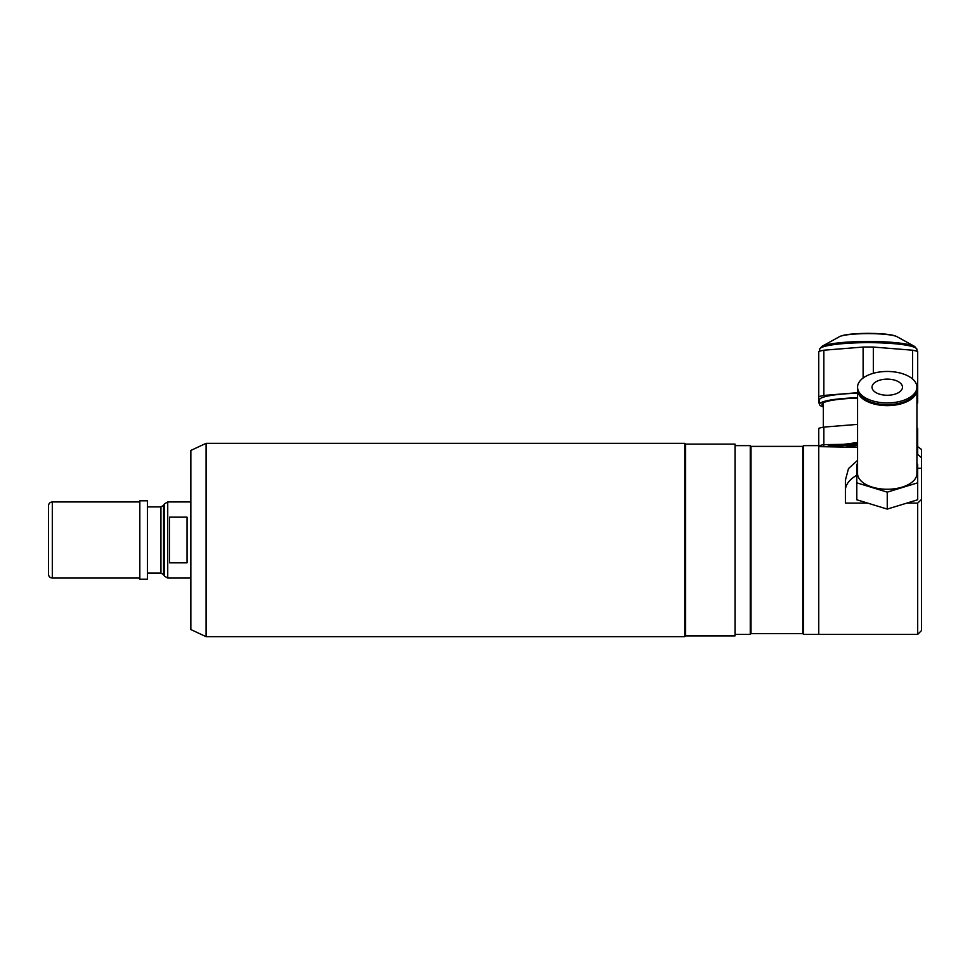 <?xml version="1.0" encoding="UTF-8"?>
<svg xmlns="http://www.w3.org/2000/svg" width="970" height="970" viewBox="0 0 970 970"><rect width="100%" height="100%" fill="white"/><g stroke="black" fill="none" stroke-linecap="round" stroke-linejoin="round"><path stroke-width="1.45" d="M917.693 634.38L917.693 503.115L921.5 499.429L921.5 630.573L917.693 634.38L818.753 634.38L818.753 446.624L857.565 447.328M921.5 499.429L921.5 457.67L917.693 454.421L917.693 428.316A54.417 7.578 0 0 0 916.929 428.097M916.929 454.421L917.693 454.421M921.5 468.28L917.693 468.28M867.713 503.115L845.391 503.115L845.391 480.223L848.483 468.583L857.565 460.362M856.801 475.239A41.855 22.177 0 0 0 845.391 490.468M916.929 446.624L917.693 445.848A54.417 7.578 0 0 0 916.929 445.63M921.5 457.67L921.5 449.437L917.693 446.624M906.792 503.115L917.693 503.115M916.917 389.394A29.682 15.726 180 0 1 916.929 389.904A29.682 15.726 180 0 1 887.247 405.63A29.682 15.726 180 0 1 857.565 389.904A29.682 15.726 180 0 1 857.589 389.394M916.929 389.904L916.929 473.518A29.682 15.726 180 0 1 887.247 489.256A29.682 15.726 180 0 1 857.565 473.518L857.565 389.904M905.58 401.265A28.203 14.938 180 0 1 887.247 404.842A28.203 14.938 180 0 1 868.926 401.265M887.247 371.462A29.682 15.726 180 0 1 916.929 387.188A29.682 15.726 180 0 1 887.247 402.926A29.682 15.726 180 0 1 857.565 387.188A29.682 15.726 180 0 1 887.247 371.462M916.929 387.188L916.929 388.885A29.682 15.726 180 0 1 887.247 404.611A29.682 15.726 180 0 1 857.565 388.885L857.565 387.188M887.247 395.263A15.217 8.063 180 0 1 872.03 387.188A15.217 8.063 180 0 1 887.247 379.124A15.217 8.063 180 0 1 902.476 387.188A15.217 8.063 180 0 1 887.247 395.263M917.693 482.83L917.693 499.78L887.247 509.092L856.801 499.78L856.801 482.83L887.247 492.154L917.693 482.83L917.693 464.206L916.929 463.975M857.565 463.975L856.801 464.206L856.801 482.83M887.247 509.092L887.247 492.154M857.565 445.642A30.058 4.183 180 0 0 846.822 446.624M829.144 446.091A40.704 5.662 0 0 1 833.145 444.806M823.336 427.188L823.336 402.792M823.857 446.624L823.857 427.091L857.565 424.375M802.772 633.616L751.01 633.616L751.01 446.394L802.772 446.394L802.772 633.616L803.536 634.38L818.753 634.38L818.753 428.316A54.417 7.578 0 0 1 823.857 427.091M857.565 442.526L843.488 444.357L823.857 444.612A54.417 7.578 0 0 0 818.753 445.848M826.464 446.624A49.47 6.887 0 0 1 843.488 444.357A49.47 6.887 0 0 1 857.565 443.593M857.565 444.624A42.244 5.881 180 0 0 835.352 446.624M823.336 405.884A46.233 6.438 0 0 1 822.451 403.435A46.233 6.438 0 0 1 857.565 398.076M916.929 403.193A54.417 7.578 180 0 0 917.693 402.974L917.693 351.443A54.417 7.578 180 0 0 912.588 350.206L912.588 379.003M917.693 396.657A54.417 7.578 180 0 0 916.929 396.439M873.327 373.304L873.327 347.054L912.588 350.206M873.327 347.054A54.417 7.578 180 0 0 863.118 347.054L863.118 378.033M857.565 392.717L823.857 395.433L823.857 350.206L863.118 347.054M823.857 350.206A54.417 7.578 180 0 0 818.753 351.443L818.753 402.974A54.417 7.578 180 0 0 819.517 403.193M823.857 395.433A54.417 7.578 180 0 0 818.753 396.657M857.565 397.724A48.706 6.778 180 0 0 819.517 404.344A48.706 6.778 180 0 0 823.336 406.976M857.565 393.202A48.706 6.778 180 0 0 819.517 399.822L819.517 404.344M751.01 633.616L750.259 634.38L750.259 445.63L735.03 445.63M803.536 634.38L803.536 445.63L802.772 446.394M206.076 636.659L190.847 629.566L190.847 450.444L206.076 443.338L206.076 636.659L684.796 636.659L684.796 443.338L206.076 443.338M685.56 444.102L735.03 444.102L735.03 635.896L685.56 635.896L685.56 444.102L684.796 443.338M169.544 517.168L169.544 562.83L187.04 562.83L187.04 517.168L169.544 517.168M139.825 539.999L139.825 579.199L147.44 579.199L147.44 500.811L139.825 500.811L139.825 539.999M52.307 578.059L52.307 501.951C49.991 502.169 48.73 503.442 48.5 505.758L48.5 574.252C48.73 576.568 49.991 577.829 52.307 578.059L139.825 578.059M48.5 505.758L48.5 552.561M897.141 336.76A29.815 4.147 180 0 0 868.223 333.619A29.815 4.147 180 0 0 839.305 336.76L821.711 346.508A47.954 6.669 0 0 1 868.223 341.452A47.954 6.669 0 0 1 914.734 346.508L897.141 336.76C894.449 335.293 888.229 333.583 868.223 333.341C848.229 333.583 841.996 335.293 839.305 336.76M914.734 346.508L916.929 349.43A48.706 6.778 180 0 0 868.223 342.652A48.706 6.778 180 0 0 819.517 349.43L819.517 351.213M190.847 578.059L167.737 578.059L167.737 501.951L164.451 503.854L164.451 576.156L163.566 574.628L163.566 505.37L164.451 503.854M163.566 574.628L160.935 573.112L160.935 506.898L147.44 506.898M828.404 446.224L830.405 444.806M916.929 349.43L916.929 351.213M819.517 349.43L821.711 346.508M751.01 446.394L750.259 445.63M818.753 445.63L803.536 445.63M750.259 634.38L735.03 634.38M685.56 635.896L684.796 636.659M190.847 501.951L167.737 501.951M160.935 573.112L147.44 573.112M163.566 505.37L160.935 506.898M167.737 578.059L164.451 576.156M52.307 501.951L139.825 501.951"/></g></svg>
